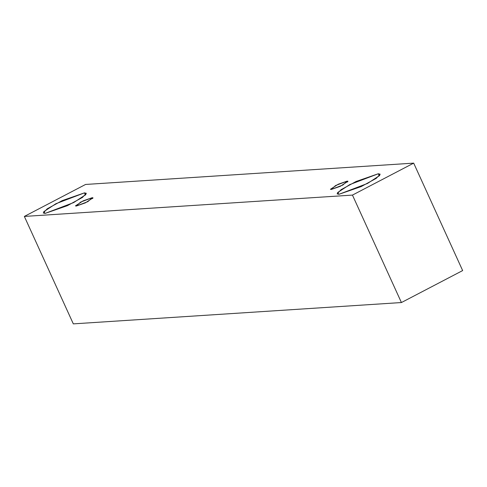 <?xml version="1.0" encoding="UTF-8"?>
<svg xmlns="http://www.w3.org/2000/svg" width="487" height="487" viewBox="0 0 487 487"><rect width="100%" height="100%" fill="white"/><g stroke="black" fill="none" stroke-linecap="round" stroke-linejoin="round"><path stroke-width="0.73" d="M73.318 323.873L401.422 302.543L352.454 195.092L24.35 216.429L73.318 323.873L24.35 216.429L85.578 184.457L413.682 163.127L352.454 195.092L401.422 302.543L462.65 270.571L413.682 163.127L462.65 270.571L401.422 302.543L73.318 323.873M24.35 216.429L352.454 195.092L413.682 163.127L85.578 184.457L24.35 216.429M378.332 173.749L379.732 175.46L367.545 183.447L338.964 194.301L337.564 192.596L349.751 184.603L378.332 173.749L356.076 181.493L341.07 189.687L337.095 193.85L338.964 194.301L361.22 186.564L376.226 178.37L380.201 174.206L378.332 173.749L379.312 175.917L378.332 173.749M84.488 192.858L85.889 194.569L73.701 202.555L45.127 213.409L43.727 211.699L55.914 203.712L84.488 192.858L62.239 200.601L47.233 208.795L43.252 212.959L45.127 213.409L67.376 205.672L82.382 197.472L86.357 193.315L84.488 192.858L85.475 195.019L84.488 192.858M92.262 197.685L87.867 201.636L76.222 206.056L80.617 202.105L92.262 197.685L83.192 200.839L75.461 205.873L76.222 206.056L85.286 202.902L93.023 197.868L92.262 197.685L92.664 198.568L92.262 197.685M347.231 181.103L342.836 185.054L331.197 189.48L335.586 185.529L347.231 181.103L338.167 184.256L330.429 189.291L331.197 189.48L340.261 186.326L347.992 181.292L347.231 181.103L347.633 181.986L347.231 181.103"/></g></svg>

